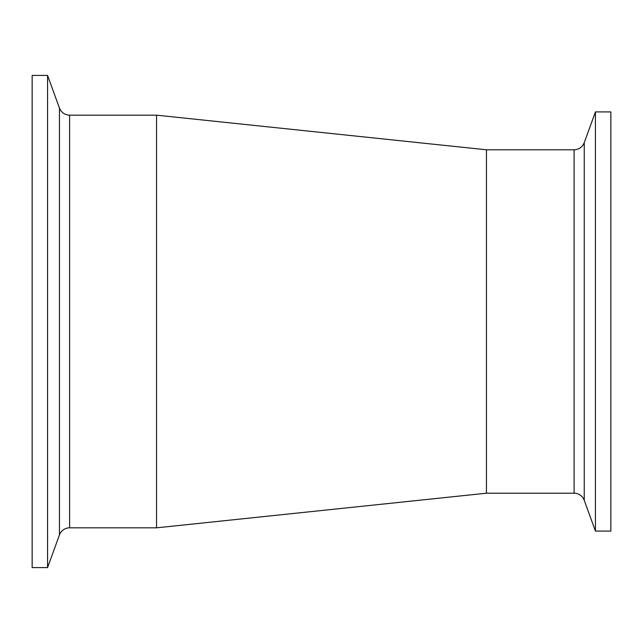 <?xml version="1.0" encoding="UTF-8"?>
<svg xmlns="http://www.w3.org/2000/svg" width="643" height="643" viewBox="0 0 643 643"><rect width="100%" height="100%" fill="white"/><g stroke="black" fill="none" stroke-linecap="round" stroke-linejoin="round"><path stroke-width="0.96" d="M584.246 142.666C582.349 147.167 578.957 149.538 574.086 149.787L574.086 493.213A10.818 10.818 0 0 1 584.246 500.334L584.246 142.666L595.434 111.922L595.434 531.078L610.85 531.078L610.85 111.922L595.434 111.922M574.086 493.213L486.454 493.213L486.454 149.787L156.546 115.169L69.605 115.169C64.726 114.92 61.342 112.549 59.445 108.048L59.445 534.952A10.818 10.818 0 0 1 69.605 527.831L69.605 115.169M47.566 75.416L32.15 75.416L32.15 567.584L47.566 567.584L47.566 75.416L59.445 108.048M486.454 493.213L156.546 527.831L156.546 115.169M584.246 500.334L595.434 531.078M574.086 149.787L486.454 149.787M59.445 534.952L47.566 567.584M156.546 527.831L69.605 527.831"/></g></svg>
